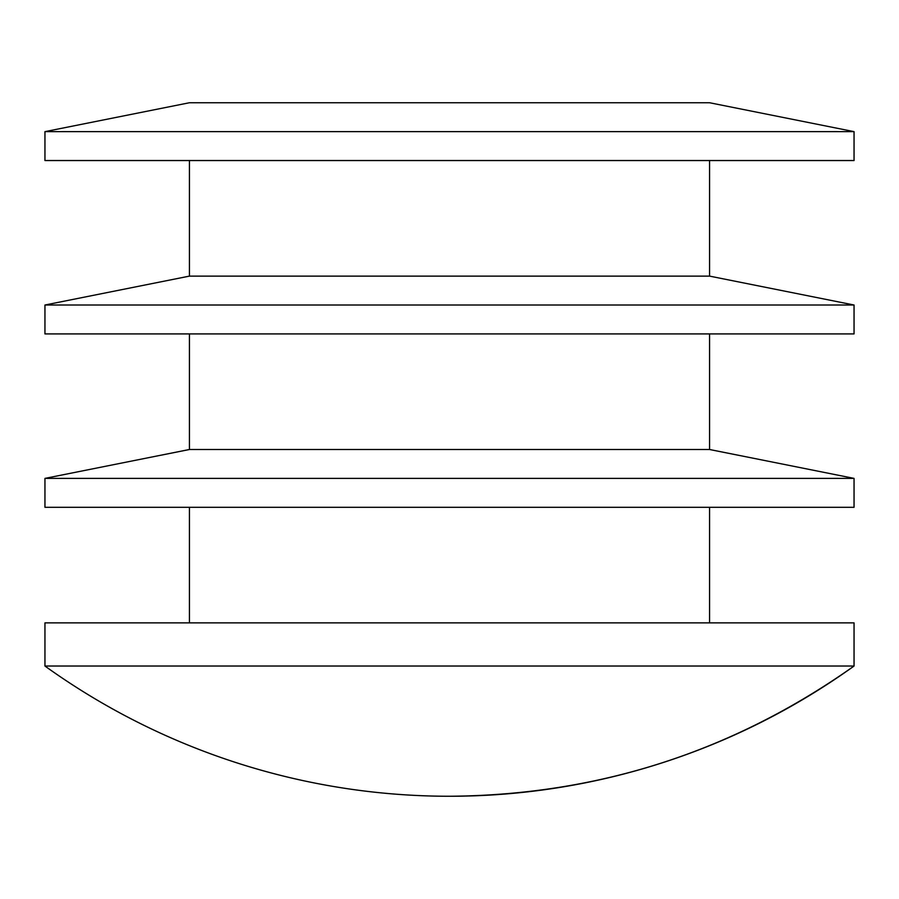 <?xml version="1.0" encoding="UTF-8"?>
<svg xmlns="http://www.w3.org/2000/svg" width="899" height="899" viewBox="0 0 899 899"><rect width="100%" height="100%" fill="white"/><g stroke="black" fill="none" stroke-linecap="round" stroke-linejoin="round"><path stroke-width="0.67" stroke-dasharray="4.5 3.37" d="M709.569 333.911L189.431 333.911L709.569 333.911M189.431 449.5L709.569 449.5M189.431 102.744L709.569 102.744M44.95 131.636L854.05 131.636M44.95 160.539L854.05 160.539M709.569 160.539L189.431 160.539L709.569 160.539M709.569 507.294L189.431 507.294L709.569 507.294M709.569 622.883L189.431 622.883L709.569 622.883M189.431 276.117L709.569 276.117M44.95 622.883L854.05 622.883M44.95 305.019L854.05 305.019M44.95 333.911L854.05 333.911M44.95 478.392L854.05 478.392M44.95 507.294L854.05 507.294M44.95 666.035L854.05 666.035"/><path stroke-width="1.35" d="M189.431 333.911L189.431 449.5L709.569 449.5L709.569 333.911M854.05 131.636L709.569 102.744L189.431 102.744L44.95 131.636L854.05 131.636L854.05 160.539L44.95 160.539L44.95 131.636M709.569 622.883L709.569 507.294M189.431 160.539L189.431 276.117L709.569 276.117L709.569 160.539M449.5 796.256C597.959 795.143 732.809 751.733 854.05 666.035L854.05 622.883L44.95 622.883L44.95 666.035A693.511 693.511 0 0 0 854.05 666.035L44.95 666.035M709.569 276.117L854.05 305.019L44.95 305.019L189.431 276.117M44.95 305.019L44.95 333.911L854.05 333.911L854.05 305.019M709.569 449.5L854.05 478.392L44.95 478.392L189.431 449.5M44.95 478.392L44.95 507.294L854.05 507.294L854.05 478.392M189.431 622.883L189.431 507.294"/></g></svg>
